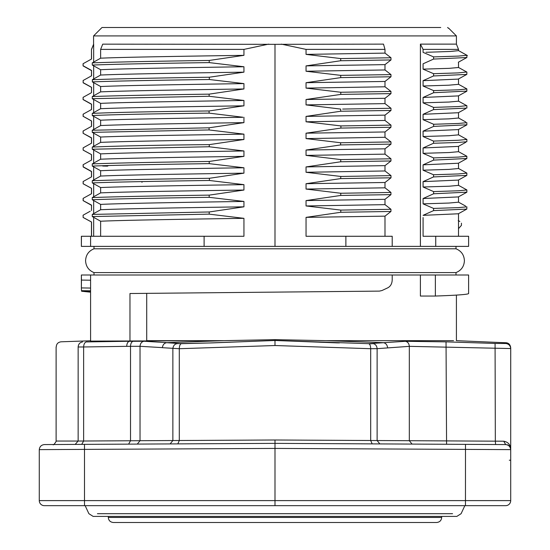 <?xml version="1.0" encoding="UTF-8"?>
<svg xmlns="http://www.w3.org/2000/svg" width="550" height="550" viewBox="0 0 550 550"><rect width="100%" height="100%" fill="white"/><g stroke="black" fill="none" stroke-linecap="round" stroke-linejoin="round"><path stroke-width="0.82" d="M455.991 272.594L94.002 272.594C88.681 270.401 85.876 266.434 85.58 260.686C85.876 254.946 88.681 250.979 94.002 248.786L455.991 248.786C461.306 250.979 464.111 254.946 464.406 260.686C464.111 266.434 461.306 270.401 455.991 272.594L455.991 275M440.736 27.5L101.998 27.5L440.736 27.5M458.514 236.273L458.514 213.702M458.514 228.628L461.436 225.363L461.436 223.176M447.583 27.5L448.614 28.353M242.88 117.308C177.547 118.277 120.725 119.247 100.629 120.216L92.262 115.569C112.881 114.593 151.828 113.781 209.096 113.135L242.853 117.233M243.939 105.848L242.859 105.958L243.939 105.848L243.939 100.478C178.179 101.441 120.828 102.41 100.629 103.373M306.048 217.367L340.787 212.279L390.954 211.468L384.986 216.15L306.048 217.367L306.048 236.273L392.205 236.273L392.205 246.379L420.399 246.379L420.399 44.124L423.087 49.39L458.514 49.39L458.514 50.662M384.986 216.15L384.993 236.273M390.954 209.296L340.787 210.093L306.048 205.961L384.993 204.648L390.961 209.282L390.954 211.475M340.787 212.279L340.787 210.093M390.947 194.652L384.986 199.313L306.048 200.592L340.752 195.442L390.94 194.631L390.947 192.452L340.752 193.249L306.048 189.069L384.993 187.818L390.947 192.445M306.048 205.961L306.048 200.592M384.986 199.313L384.986 204.648M340.752 195.442L340.752 193.249M384.993 182.49L306.048 183.707L340.615 178.606L391.009 177.801L384.993 182.49L384.986 187.818M306.048 189.069L306.048 183.707M340.842 176.461L306.048 172.281L384.993 170.968L391.002 175.622L340.842 176.461L340.615 178.606M391.002 175.615L391.002 177.801M390.981 160.964L384.986 165.639L306.048 166.918L340.732 161.776L390.981 160.958L390.967 158.806L340.725 159.576L306.048 155.396L384.993 154.144L390.967 158.799M306.048 172.281L306.048 166.918M384.986 165.639L384.993 170.968M340.732 161.776L340.725 159.576M390.995 144.134L384.993 148.816L306.048 150.04L340.615 144.925L391.002 144.127L391.002 141.941L340.608 142.752L340.608 144.925M306.048 155.396L306.048 150.04M384.993 148.816L384.986 154.144M340.615 142.752L306.048 138.593L384.993 137.294L390.995 141.941M384.986 120.471L390.995 125.125L390.933 127.284L384.986 131.966L306.048 133.189L340.883 128.081L390.933 127.27M306.048 138.593L306.048 133.189M384.986 131.966L384.993 137.294M390.988 125.125L340.897 125.922L306.048 121.784L384.993 120.464L384.986 115.136L306.048 116.394L340.663 111.244L390.995 110.454L384.986 115.136M340.883 128.081L340.897 125.922M306.048 121.784L306.048 116.394M340.656 111.244L340.656 109.086L306.048 104.899L384.993 103.627L390.995 108.274L342.671 109.065M390.995 108.274L390.995 110.447M390.961 91.444L340.794 92.256L306.048 88.11L384.993 86.783L390.961 91.424L390.981 93.624L384.986 98.299L306.048 99.509L340.78 94.401L390.974 93.617M306.048 104.899L306.048 99.509M384.986 98.299L384.986 103.627M340.78 94.401L340.787 92.256M384.986 86.783L384.986 81.455L306.048 82.699L340.718 77.619L390.974 76.766L384.986 81.448M306.048 88.11L306.048 82.699M390.988 76.766L390.988 74.614L340.718 75.364L340.718 77.619M340.718 75.364L306.048 71.246L384.993 69.96L390.981 74.608M390.988 57.771L390.988 59.943L384.986 64.625L306.048 65.89L340.697 60.741L390.961 59.943M306.048 71.246L306.048 65.89M384.986 64.625L384.986 69.96M340.697 60.741L340.697 58.575L306.048 54.381L384.993 53.116L390.974 57.757M390.961 57.764L340.697 58.575M81.434 236.273L81.373 246.379L81.373 236.273L204.105 236.273L204.105 246.379L274.993 246.379L274.993 44.337L383.487 44.124L384.993 49.39L306.048 49.39L306.048 54.381M384.993 49.39L384.986 53.116M458.521 50.648L450.491 51.466L426.051 52.291M466.737 57.537L433.586 59.07L433.586 56.898L423.087 52.346L423.087 49.39M466.819 55.309L458.219 56.107L433.544 56.898M466.709 71.995L458.308 72.896L433.579 73.686L423.087 69.162L423.087 63.807L433.565 59.077M423.087 228.58L423.087 236.273L468.614 236.273L468.614 246.379L435.731 246.379L435.731 236.273M423.087 236.273L423.087 217.539M423.094 215.346L458.308 213.778L466.812 209.096L466.881 206.834L458.308 207.632L433.592 208.423M433.592 210.609L466.812 209.089M423.087 215.325L433.586 210.602L433.586 208.423L423.087 203.885L423.087 198.522L458.336 196.921L466.812 192.252M458.514 196.845L458.514 202.187L448.91 203.053L423.108 203.844M423.087 198.522L433.606 193.779L466.868 192.163L466.868 189.977L458.301 190.781L433.592 191.586L423.087 187.014L423.087 181.637L458.356 180.084L466.826 175.416L466.881 173.14L458.301 173.944L433.551 174.749L433.544 176.928L466.812 175.402M433.62 193.772L433.62 191.586M458.494 185.364L449.158 186.216L423.101 186.993M423.087 181.637L433.538 176.928M458.514 163.171L458.514 168.52L448.951 169.393L423.101 170.191M433.538 174.756L423.087 170.232L423.087 164.849L433.592 160.112L466.868 158.489L466.868 156.303L458.294 157.101L433.579 157.905M423.101 164.842L458.336 163.24L466.812 158.579M433.606 160.105L433.606 157.905M458.494 151.69L449.123 152.542L423.094 153.319M433.592 157.898L423.087 153.34L423.087 147.964L458.37 146.403L465.706 142.354M433.551 143.261L457.676 142.491L466.833 141.721M423.087 147.964L433.538 143.248L433.544 141.082L423.087 136.558M458.459 134.784L466.881 139.459L458.301 140.264L433.551 141.075M458.514 129.511L458.514 134.853L448.821 135.726L423.101 136.517M423.094 131.168L458.308 129.594L466.819 124.912M423.087 136.537L423.087 131.154L433.634 126.404L466.868 124.809L466.868 122.677L458.308 123.475L433.62 124.266M433.647 126.397L433.647 124.266L423.087 119.701L423.087 114.304L433.544 109.588L433.551 107.394L423.087 102.864L423.087 97.46L458.342 95.906L466.833 91.224M458.514 112.647L458.514 118.009L448.972 118.869L423.108 119.659M423.122 114.297L458.37 112.723L465.568 108.749M433.558 109.601L466.84 108.075M466.723 105.662L458.301 106.576L433.558 107.394M458.501 101.179L448.986 102.046L423.101 102.829M423.087 97.453L433.613 92.716L466.868 91.094L466.868 89.011L458.301 89.808L433.599 90.606L423.087 86.047L423.087 80.678L458.281 79.09L466.696 74.47M433.62 92.709L433.62 90.606M458.514 79.008L458.514 84.336L448.607 85.209L423.108 85.999M433.579 73.693L433.579 75.955L466.819 74.422L466.888 72.105M423.087 80.664L433.572 75.948M458.501 67.499L449.24 68.344L423.101 69.135M107.566 166.1L108.481 165.522M83.091 215.236L83.153 217.484L91.534 222.042L91.554 236.273M83.091 217.422L91.554 222.014M83.126 215.167L83.126 217.353M91.554 205.15L91.472 210.533M90.207 211.234L83.139 215.16M91.472 210.519L91.52 205.184M83.119 198.399L83.119 200.592L91.554 205.123M83.194 200.509L83.188 198.337L91.554 193.71L91.554 188.334L83.181 183.824M83.126 181.562L83.126 183.755L91.554 188.313M83.174 150.136L91.534 154.667L91.554 160.043L83.16 164.697L83.256 166.843L91.554 171.442L91.554 176.846L83.181 181.486L83.174 183.679M102.719 166.031L107.559 166.134M83.126 147.909L83.126 150.067L91.554 154.632M83.167 147.833L83.167 149.992M83.249 133.368L91.554 137.83L91.554 143.186L83.174 147.833M91.554 120.973L91.554 126.301L83.167 130.962L83.167 133.189M83.105 116.311L91.52 121M83.146 116.297L91.554 120.945M83.174 116.304L83.188 114.146L91.554 109.526L91.554 104.163L83.133 99.495M91.472 109.567L91.534 104.184M83.098 97.357A191.984 191.984 0 0 0 83.071 99.543L83.16 97.281M91.554 87.319L91.493 92.675M90.991 92.95L83.174 97.288M83.153 82.802L91.52 87.347M83.105 80.561L83.153 82.658M91.472 59.063L91.472 49.39L91.554 59.015L83.139 63.69L83.119 65.759L91.554 70.421L91.554 75.817L83.16 80.479L83.146 82.644L91.554 87.292M91.472 75.873L91.527 70.476M83.057 63.752L83.078 65.759M281.325 44.124L306.048 49.39M91.554 49.39L93.658 44.124L91.472 49.39M458.514 49.39L456.411 44.124L420.399 44.124M448.614 28.126L456.411 35.915L93.576 35.915L101.998 27.5M268.661 44.124L243.939 49.39L100.629 49.39L102.726 44.151L274.993 44.337M209.213 60.452C151.848 61.263 112.86 62.068 92.262 62.872L100.629 58.19C120.828 57.241 178.173 56.292 243.939 55.344L209.227 60.452L209.234 62.604L243.939 66.749C178.173 67.739 120.828 68.722 100.629 69.713L92.269 65.058C112.86 64.247 151.848 63.429 209.213 62.604M243.939 49.39L243.939 55.344M100.629 58.19L100.629 49.39M92.269 65.065L92.269 62.872M100.629 75.041C120.828 74.078 178.179 73.116 243.939 72.16L209.33 77.227C151.834 78.059 112.846 78.891 92.366 79.722L92.359 81.902M243.939 66.749L243.939 72.16M92.345 79.695L100.636 75.041L100.629 69.713M92.359 81.888C112.846 81.091 151.834 80.3 209.33 79.502L209.33 77.227M209.33 79.502L243.939 83.607C178.179 84.583 120.828 85.559 100.629 86.536M100.629 91.877C120.828 90.908 178.179 89.932 243.939 88.963L209.137 94.146C151.807 94.951 112.853 95.755 92.269 96.559L100.636 91.877L100.636 86.536L92.345 81.916M243.939 83.607L243.939 88.963M209.137 94.146L209.137 96.257L92.304 98.684L92.283 96.559M209.137 96.257L243.939 100.478M100.636 108.708L100.636 103.373L92.283 98.725M209.048 110.963C151.807 111.609 112.894 112.42 92.304 113.396L100.629 108.708C120.725 107.752 177.547 106.796 242.887 105.841M242.853 105.958L209.055 110.963L209.117 113.135M92.262 115.562L92.269 113.396M100.629 125.551C120.828 124.582 178.179 123.613 243.939 122.636L209.096 127.806L92.221 130.247M243.939 117.267L243.939 122.636M100.636 125.551L100.636 120.216M92.311 147.049L100.629 142.381L100.636 137.046L92.269 132.392L92.276 130.254L100.636 125.558M209.083 127.806L209.083 129.944L92.283 132.358M209.083 129.951L243.939 134.152C178.179 135.114 120.828 136.077 100.629 137.046M100.629 142.381C120.828 141.419 178.179 140.463 243.939 139.501L209.392 144.623C189.867 144.781 123.729 145.585 92.352 147.063M243.939 134.152L243.939 139.501M92.359 149.236L209.151 146.754L209.392 144.623M92.276 149.236L92.276 147.063M209.151 146.761L243.939 150.961C178.173 151.938 120.828 152.914 100.629 153.89L92.311 149.256M100.629 159.218C120.828 158.269 178.173 157.314 243.932 156.365L209.213 161.453C151.848 162.271 112.867 163.082 92.262 163.9L100.629 159.218L100.629 153.89M243.939 150.961L243.939 156.365M92.262 166.079C112.867 165.268 151.848 164.457 209.206 163.646L243.939 167.771C178.179 168.754 120.828 169.744 100.629 170.727L92.269 166.072L92.269 163.9M209.22 161.453L209.22 163.646M92.311 180.716L100.629 176.055C120.828 175.093 178.179 174.123 243.939 173.161L209.406 178.289C151.876 179.114 112.86 179.926 92.359 180.737M243.939 167.771L243.939 173.161M100.636 176.055L100.629 170.727M92.359 182.909C112.86 182.105 151.876 181.294 209.406 180.476L209.406 178.289M92.276 182.909L92.276 180.737M209.406 180.476L243.939 184.649C178.179 185.618 120.828 186.594 100.629 187.564L92.311 182.93M209.179 197.319L243.939 201.444C178.173 202.428 120.828 203.417 100.629 204.401L92.269 199.746C112.86 198.942 151.834 198.131 209.172 197.319L209.186 195.126C151.834 195.944 112.867 196.756 92.262 197.574L100.629 192.892C120.828 191.936 178.179 190.988 243.939 190.039L209.179 195.133M243.939 184.649L243.939 190.039M100.636 192.892L100.636 187.564M92.276 199.746L92.276 197.574M100.629 209.736C120.828 208.766 178.179 207.79 243.939 206.821L209.241 211.97L92.249 214.417L100.636 209.736L100.636 204.401M243.939 201.444L243.939 206.821M92.283 216.562L209.172 214.136L209.234 211.97M100.629 236.273L100.636 221.231L92.276 216.562L92.269 214.424M209.165 214.143L243.939 218.336C178.179 219.299 120.828 220.268 100.629 221.231M243.939 218.336L243.939 236.273L204.105 236.273M274.993 246.379L345.881 246.379L345.881 236.273M345.881 246.379L392.205 246.379M420.399 246.379L435.731 246.379M93.658 236.273L93.658 217.333M93.658 213.641L93.658 200.523M93.658 196.797L93.658 183.679M93.658 179.96L93.658 166.849M93.658 163.123L93.658 150.006M93.658 146.293L93.658 133.121M93.658 129.47L93.658 116.346M93.658 112.613L93.658 99.488M93.658 95.789L93.658 82.651M93.658 78.953L93.658 65.835M93.658 62.095L93.658 44.124M81.434 246.379L90.585 246.379L90.585 236.273M90.585 246.379L204.105 246.379M436.624 522.5L113.362 522.5C110.268 522.17 108.584 520.486 108.309 517.447L441.678 517.447C441.409 520.486 439.725 522.17 436.624 522.5M420.393 275L420.393 296.044L435.366 296.044C457.215 295.281 468.304 294.442 468.614 293.521L468.614 275L90.585 275L90.585 341.11L223.974 340.663L146.692 340.663M274.993 505.663L274.993 500.61L510.709 500.61A5.053 5.053 0 0 1 505.656 505.663L44.33 505.663A5.053 5.053 0 0 1 39.277 500.61L39.277 449.625C39.634 446.634 41.312 444.95 44.302 444.572L274.993 443.369L505.684 444.572L503.731 441.21C508.303 442.062 510.627 444.868 510.709 449.625L510.709 500.61L510.709 449.625L274.993 448.415L274.993 440L503.731 441.21M75.185 444.414L78.121 441.045C49.273 441.045 49.273 441.045 78.148 441.045L130.522 440.763L128.611 444.132L111.677 444.221L128.611 444.132L130.522 440.763L274.993 440M57.798 444.503L111.677 444.221M84.501 444.366L84.501 500.61L274.993 500.61L274.993 448.415L39.277 449.625M86.35 341.921L129.965 341.248L129.965 293.521L379.39 291.115L381.954 290.538L387.846 287.788C390.582 286.289 392.033 283.669 392.205 279.936L392.205 275M78.148 441.045L78.148 347.002C78.444 344.087 79.901 342.403 82.514 341.956C54.079 341.715 54.079 341.715 82.514 341.956C54.079 341.715 54.079 341.715 82.514 341.956C79.888 342.396 78.423 344.073 78.127 347.002L83.634 346.968L83.634 441.011L81.716 444.379M435.366 296.044L435.366 275M166.423 342.602L143.99 341.254L129.408 341.309C127.772 341.763 126.871 343.434 126.713 346.335L83.634 346.968C83.813 344.087 84.721 342.396 86.35 341.887M510.716 395.512L510.709 347.889L510.709 395.512L510.709 348.556L409.324 346.349L377.121 348.666L370.693 348.714L274.993 345.531L179.293 348.714L162.381 347.689M162.387 347.627L140.03 346.301L126.713 346.356M146.713 340.663L146.713 293.356L129.965 293.521M370.535 291.204L146.713 293.356M81.373 287.959L81.373 275L81.448 280.074L90.585 280.218M81.448 275L90.585 275M90.585 288.062L81.373 287.911L81.496 290.668L90.585 290.812M90.585 291.39L81.62 291.246L90.585 292.188M223.974 340.663L166.347 342.678L181.328 343.674L212.548 342.891L274.993 340.478L274.993 339.646L223.974 340.663L166.396 342.678M274.993 339.646L326.012 340.663L453.544 340.663L383.487 340.663M274.979 340.663L274.993 345.531L274.993 340.478L368.658 343.674L405.35 341.303L446.036 341.859L495.076 343.447L505.835 343.509L505.835 342.739L497.331 342.423M510.709 416.426L510.716 402.146M505.835 343.509C508.757 343.942 510.386 345.627 510.723 348.556L510.709 449.625C510.345 446.634 508.674 444.95 505.684 444.572C508.674 444.95 510.345 446.634 510.696 449.625C510.125 446.641 508.929 445.019 507.114 444.757M505.835 342.739C508.626 342.877 510.249 344.548 510.709 347.751L509.094 344.059M81.373 287.911L81.448 280.074M81.62 291.246L81.496 290.668M210.774 342.946L176.825 343.633M379.864 443.919L377.121 440.55L377.121 348.666C376.819 345.799 375.499 344.121 373.161 343.633L369.194 343.901M502.288 441.196L495.337 441.155L495.076 343.447M170.122 443.919L172.865 440.55L172.865 348.666C173.209 345.833 174.529 344.176 176.825 343.695M387.606 347.689C387.241 344.926 385.914 343.282 383.639 342.746M405.364 341.296C407.722 341.77 409.042 343.454 409.317 346.349M97.426 513.693L452.561 513.693M130.522 440.763L130.522 346.294C130.68 343.379 131.588 341.701 133.244 341.248M143.99 341.254C141.639 341.729 140.319 343.406 140.03 346.301L140.03 440.722L137.294 444.091L136.476 444.091L137.294 444.091M383.646 342.678L326.012 340.663M357.17 443.795L372.151 443.877L370.693 440.509L370.693 348.714C370.604 345.799 369.923 344.114 368.658 343.674M181.328 343.674C180.084 344.149 179.403 345.833 179.293 348.714L179.293 440.509L177.843 443.877L192.816 443.795M412.06 444.084L414.597 444.098L412.06 444.084L409.324 440.715L409.324 346.349M446.036 341.873L446.572 444.263L442.207 444.242L446.572 444.263M465.458 505.663L465.486 444.366M39.277 500.61L84.501 500.61L84.528 505.663M510.709 460.206L509.314 460.206M166.389 342.739C164.099 343.255 162.766 344.891 162.381 347.655M495.612 444.524L495.337 441.155L495.612 444.524M141.983 181.603L141.983 182.353M459.051 50.903L467.39 55.529M466.888 55.309L466.888 57.468M458.342 62.239L466.764 57.585M458.219 220.564L459.848 221.471M458.514 228.601L458.514 220.853M458.466 202.125L465.609 206.071M458.432 185.288L466.806 189.894M458.514 185.364L458.514 180.008M458.473 168.451L466.819 173.058M458.439 151.621L466.806 156.221M458.514 151.69L458.514 146.328M466.881 139.459L466.881 141.666M458.466 117.941L465.733 121.963M466.888 105.772L466.888 108.013M458.446 101.111L466.812 105.71M458.514 101.179L458.514 95.831M458.48 84.274L466.833 88.887M458.439 67.423L466.812 72.05M458.514 67.499L458.514 62.129M91.472 236.273L91.472 222.111M91.472 205.288L83.174 200.661M91.513 193.703L88.66 195.312M91.472 193.751L91.472 188.409M91.527 176.853L91.059 177.121M91.472 176.887L91.472 171.517M91.554 171.614L83.249 167.007M83.091 164.821L83.174 166.959M91.472 160.084L91.472 154.729M91.527 143.192L91.059 143.454M91.472 143.227L91.472 137.933M91.52 137.988L83.153 133.313M83.091 131.031L83.091 133.265M91.527 126.308L90.049 127.146M91.472 126.356L91.472 121.069M83.119 114.201L83.112 116.401M91.513 109.512L88.529 111.203M91.499 104.287L83.112 99.605M91.472 92.682L91.472 87.416M91.52 75.811L88.77 77.371M91.52 70.606L83.071 65.897M91.513 59.022L89.595 60.108M456.411 44.124L456.411 35.915M93.576 44.124L93.576 35.915M94.002 246.379L94.002 248.786M455.991 246.379L455.991 248.786M94.002 272.594L94.002 275M108.309 516.416L108.309 517.447M441.678 516.416L441.678 517.447M464.846 505.663L461.099 513.693L456.83 516.416L93.156 516.416L88.887 513.693L85.147 505.663M90.585 340.766L61.188 341.798C58.052 342.169 56.403 343.915 56.244 347.016M56.114 441.045L56.114 347.002M456.411 340.663L456.411 295.096M339.364 342.911L319.426 342.217L339.233 342.904M337.514 342.891L275 340.478L210.623 342.911M230.56 342.217L210.774 342.904M499.228 342.492L456.376 340.663M510.709 398.241L510.709 401.383M510.709 401.418L510.709 398.317M274.979 443.369L289.822 443.444M260.171 443.444L275.007 443.369M56.279 441.162C54.381 444.29 53.261 445.411 52.924 444.531"/></g></svg>
